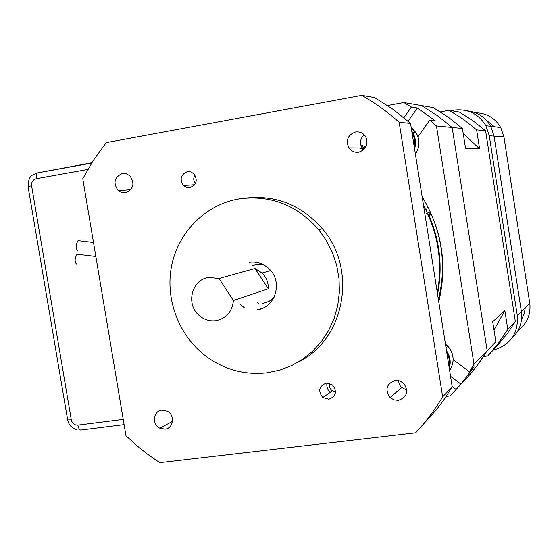 <?xml version="1.0" encoding="UTF-8"?>
<svg xmlns="http://www.w3.org/2000/svg" width="558" height="558" viewBox="0 0 558 558"><rect width="100%" height="100%" fill="white"/><g stroke="black" fill="none" stroke-linecap="round" stroke-linejoin="round"><path stroke-width="0.84" d="M437.353 292.901C442.808 262.33 438.204 233.209 423.543 205.553M364.186 134.75C360.168 138.656 359.485 143.064 362.149 147.975L363.711 149.795L359.415 147.961M426.291 210.868L427.658 206.314M239.04 198.906C270.26 194.693 296.793 204.919 318.646 229.596L326.402 240.589L332.477 252.648L336.725 265.482L339.048 278.784L339.383 292.246L337.736 305.533L334.144 318.339L328.704 330.364L321.561 341.329L312.885 350.975L302.882 359.094L291.806 365.511L279.907 370.094L267.47 372.744C245.925 375.241 226.102 370.233 207.988 357.72C179.816 337.736 164.987 300.671 171.446 266.598C177.897 232.533 205.288 204.626 239.04 198.906M245.855 198.055C275.959 194.805 301.466 205.044 322.385 228.773C358.048 269.626 344.635 340.024 298.077 362.163M398.517 380.563L399.123 383.89L400.839 386.84L406.824 390.3M398.405 400.323L393.941 399.863L390.063 397.505C384.734 389.456 386.45 383.765 395.224 380.43L399.912 380.954L403.922 383.562C408.854 391.604 407.019 397.198 398.405 400.323M164.994 429.123L159.783 428.167C151.664 424.478 153.199 410.827 161.827 410.165L167.316 411.246C175.24 415.131 173.489 428.516 164.994 429.123M125.55 192.74L121.714 192.531L118.275 190.648C112.862 183.01 114.223 177.304 122.342 173.517L126.303 173.747L129.819 175.749C135.036 183.415 133.613 189.085 125.55 192.74M358.759 152.201C354.63 152.732 351.331 151.295 348.869 147.891C345.555 140.211 347.78 134.917 355.537 132.016C359.798 131.465 363.167 132.978 365.63 136.571C368.699 144.222 366.411 149.432 358.759 152.201M189.992 187.627L186.518 187.376L183.484 185.535C179.425 179.202 180.715 174.577 187.355 171.655L190.92 171.92L194.003 173.859C197.923 180.199 196.583 184.796 189.992 187.627M328.864 399.221L322.803 397.477C317.795 390.935 318.946 386.15 326.263 383.123L332.554 385.034C337.325 391.597 336.09 396.326 328.864 399.221M399.158 122.279C387.58 111.9 375.115 102.923 361.772 95.348L106.229 142.639L93.57 160.055L82.779 178.713L125.975 435.735L137.407 446.135L147.068 453.835L159.727 462.652L415.577 432.834C425.845 421.897 434.87 409.886 442.647 396.787L399.158 122.279L410.549 123.402L393.223 109.459L374.613 97.545L361.772 95.348M410.549 123.402L452.21 386.889L442.647 396.787M415.577 432.834L436.279 409.907L443.743 399.981L452.21 386.889M249.412 262.33C256.924 261.36 263.529 263.571 269.221 268.963C283.206 281.797 275.38 307.946 257.161 309.739M260.398 308.518L263.383 307.87M427.679 213.798L428.976 215.332C439.976 240.882 442.836 267.177 437.556 294.212M438.393 299.493C445.605 270.623 443.296 242.36 431.467 214.691L428.976 215.332M426.34 213.205L429.304 212.765L431.467 214.691M360.914 145.303L362.86 147.061L364.011 149.516M464.87 380.305L476.797 366.139L487.176 350.675L473.986 364.339L469.355 371.733L474.042 366.815L460.985 384.155L450.25 395.88L471.866 372.374L479.929 361.849L487.176 350.675L452.161 127.482L437.402 115.673L421.541 105.567L403.846 102.539L387.538 105.511M403.846 102.539L411.399 107.045L417.398 108.001L435.331 120.849L429.723 120.186L436.475 125.941L462.436 128.493L448.325 117.208L433.147 107.554L421.541 105.567L437.402 115.673L452.161 127.482L487.176 350.675L495.832 341.719L492.7 321.701L504.857 310.611L507.78 329.346L515.334 321.527L485.586 130.76L472.919 120.668L459.297 112.025L449.176 110.296L440.381 111.865M473.986 364.339L436.475 125.941M446.219 396.375L450.25 395.88M360.789 144.836L365.881 147.054M422.141 196.688C442.034 229.659 447.572 264.708 438.762 301.836M456.019 389.442L452.154 386.534M453.145 359.589L469.355 371.733M429.723 120.186L417.949 136.801M403.908 117.689L411.399 107.045M417.398 108.001L408.079 121.219M450.536 376.301L460.985 384.155M233.411 300.511C232.24 311.671 226.422 318.395 215.96 320.683C209.752 321.443 204.179 319.734 199.248 315.556C185.458 304.431 191.694 279.272 208.825 277.417L219.001 278.484L254.992 268.468L262.107 273.008C266.368 277.382 268.44 282.634 268.328 288.765L233.411 300.511L219.001 278.484M252.683 265.573L256.547 264.534L263.676 264.834M274.027 297.365L268.991 301.411L262.902 303.447M244.355 307.821L239.877 303.908M254.992 268.468L268.328 288.765M194.044 185.486L193.5 184.824M195.516 183.38C193.354 180.743 193.18 177.988 195 175.107M77.953 254.002L77.004 254.19C74.584 258.696 74.493 262.058 76.725 264.283M78.957 240.428L78.022 240.631C75.623 245.115 75.539 248.484 77.757 250.737M330.636 392.748C327.616 390.161 326.388 386.931 326.946 383.067M335.553 391.939C330.845 391.005 328.92 388.18 329.764 383.465M493.146 350.173C510.382 345.123 518.438 333.642 517.322 315.716L489.275 135.754L494.053 136.11L490.74 126.303C485.446 117.229 477.592 112.06 467.165 110.819C477.592 112.06 485.446 117.229 490.74 126.303L494.053 136.11L521.381 311.601C522.693 322.064 519.554 330.908 511.979 338.134C519.554 330.908 522.693 322.064 521.381 311.601L529.744 303.134L503.895 136.836L500.756 127.552C495.037 117.94 486.569 113.009 475.367 112.751M518.054 330.489C527.143 323.612 531.035 314.489 529.744 303.134L503.93 136.85L494.053 136.11L521.381 311.601L517.322 315.716M489.275 135.754L485.872 125.703C478.38 113.588 467.562 108.412 453.41 110.177L451.017 110.61M483.563 356.492L487.72 355.948L497.645 345.346L507.752 332.986L515.334 321.527M462.436 128.493L465.609 148.735L479.587 148.812L476.63 129.881L463.405 119.328L449.176 110.296M476.63 129.881L485.586 130.76M487.72 355.948L498.454 343.219L507.78 329.346M493.99 329.966L504.857 310.611M479.587 148.812L463.217 133.474M257.085 302.401L258.556 303.559M448.967 366.369C449.943 361.64 449.225 357.127 446.825 352.83M445.563 344.844L447.488 346.664M449.629 370.561C454.763 362.233 454.191 354.149 447.914 346.302L445.437 344.028M446.498 350.766C450.201 356.241 451.122 362.079 449.267 368.273M414.259 146.873C415.229 142.011 414.503 137.442 412.097 133.16M411.316 128.235L415.396 132.783M415.417 154.175C419.776 147.173 420.021 140.051 416.149 132.832L411.169 127.301M417.656 149.858C419.721 143.908 419.218 138.231 416.149 132.832L412.725 132.616L411.783 131.179L412.725 132.616C415.654 137.749 416.268 143.183 414.587 148.909M486.674 120.563L494.395 126.757M525.273 307.66L524.227 313.791L521.563 319.406M518.18 330.266C527.184 323.396 531.049 314.335 529.765 303.085L529.73 303.043M485.872 125.703L500.756 127.552L503.902 136.87M124.099 424.603L81.196 429.981C79.724 430.288 78.608 428.663 77.855 425.105L123.22 419.372M87.822 169.444L36.117 178.755L36.772 173.05L91.833 162.776M36.117 178.755C32.817 179.725 31.318 182.075 31.604 185.793L71.291 419.853C72.24 423.424 74.43 425.175 77.855 425.105M31.604 185.793L28.067 186.609L67.651 419.888C68.767 425.056 71.891 428.314 77.025 429.674M71.291 419.853L67.651 419.888M318.646 229.596L322.385 228.773M390.063 397.505L401.62 387.67M159.783 428.167L172.471 421.395M118.275 190.648L130.739 189.748M348.869 147.891L362.149 147.975M183.484 185.535L194.686 184.733M322.803 397.477L332.324 390.893M431.146 214.126L428.663 214.767M365.867 147.089L362.86 147.061M262.107 273.008L270.637 270.504M77.004 254.19L95.85 256.464M78.022 240.631L93.493 242.458M452.698 363.704C453.954 357.19 452.357 351.387 447.914 346.302L446.044 347.878M91.631 163.103L36.772 173.05C32.748 175.421 28.591 174.194 28.067 186.609"/></g></svg>
